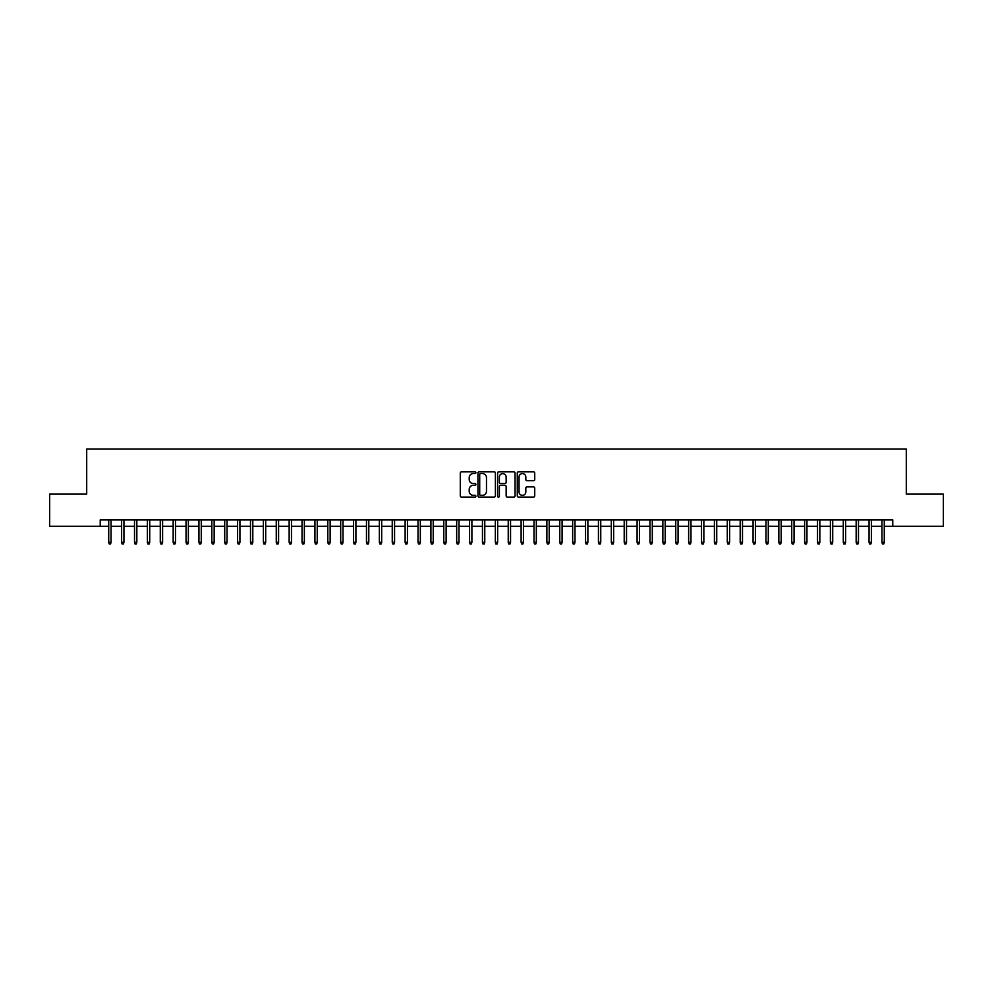 <?xml version="1.0" encoding="UTF-8"?>
<svg xmlns="http://www.w3.org/2000/svg" width="993" height="993" viewBox="0 0 993 993"><rect width="100%" height="100%" fill="white"/><g stroke="black" fill="none" stroke-linecap="round" stroke-linejoin="round"><path stroke-width="1.49" d="M475.883 472.693A0.881 0.881 0 0 0 475.002 471.799L461.559 471.799A1.266 1.266 0 0 0 460.293 473.065L460.293 495.83A1.266 1.266 0 0 0 461.559 497.096L475.002 497.096A0.881 0.881 0 0 0 475.883 496.215A0.881 0.881 0 0 0 475.002 495.333L473.251 495.333A4.046 4.046 0 0 1 469.205 491.287L469.205 489.388A4.046 4.046 0 0 1 473.251 485.341L475.002 485.341A0.881 0.881 0 0 0 475.883 484.447A0.881 0.881 0 0 0 475.002 483.566L473.251 483.566A4.046 4.046 0 0 1 469.205 479.52L469.205 477.621A4.046 4.046 0 0 1 473.251 473.574L475.002 473.574A0.881 0.881 0 0 0 475.883 472.693M533.464 480.724A1.266 1.266 0 0 0 534.731 479.458L534.731 473.065A1.266 1.266 0 0 0 533.464 471.799L518.545 471.799A1.266 1.266 0 0 0 517.279 473.065L517.279 495.83A1.266 1.266 0 0 0 518.545 497.096L533.464 497.096A1.266 1.266 0 0 0 534.731 495.83L534.731 488.122A1.266 1.266 0 0 0 533.464 486.855L527.084 486.855A1.266 1.266 0 0 0 525.818 488.122L525.818 491.945A3.389 3.389 0 0 1 522.43 495.333A3.389 3.389 0 0 1 519.054 491.945L519.054 476.95A3.389 3.389 0 0 1 522.43 473.574A3.389 3.389 0 0 1 525.818 476.95L525.818 479.458A1.266 1.266 0 0 0 527.084 480.724L533.464 480.724M100.231 526.327L49.65 526.327L49.65 494.117L86.701 494.117L86.701 449.01L906.299 449.01L906.299 494.117L943.35 494.117L943.35 526.327L892.769 526.327L892.769 519.885L100.231 519.885L100.231 526.327L108.733 526.327M495.395 473.065A1.266 1.266 0 0 0 494.129 471.799L479.197 471.799A1.266 1.266 0 0 0 477.943 473.065L477.943 495.83A1.266 1.266 0 0 0 479.197 497.096L494.129 497.096A1.266 1.266 0 0 0 495.395 495.83L495.395 473.065M498.871 471.799L513.803 471.799A1.266 1.266 0 0 1 515.057 473.065L515.057 495.83A1.266 1.266 0 0 1 513.803 497.096L507.411 497.096A1.266 1.266 0 0 1 506.145 495.83L506.145 486.607A1.266 1.266 0 0 0 504.878 485.341L500.646 485.341A1.266 1.266 0 0 0 499.38 486.607L499.38 496.215A0.881 0.881 0 0 1 498.498 497.096A0.881 0.881 0 0 1 497.605 496.215L497.605 473.065A1.266 1.266 0 0 1 498.871 471.799M111.055 526.327L121.618 526.327M123.939 526.327L134.514 526.327M136.835 526.327L147.398 526.327M149.72 526.327L160.283 526.327M162.604 526.327L173.167 526.327M175.488 526.327L186.051 526.327M188.372 526.327L198.948 526.327M201.269 526.327L211.832 526.327M214.153 526.327L224.716 526.327M227.037 526.327L237.6 526.327M239.921 526.327L250.497 526.327M252.805 526.327L263.381 526.327M265.702 526.327L276.265 526.327M278.586 526.327L289.149 526.327M291.47 526.327L302.033 526.327M304.354 526.327L314.93 526.327M317.239 526.327L327.814 526.327M330.135 526.327L340.698 526.327M343.019 526.327L353.582 526.327M355.904 526.327L366.467 526.327M368.788 526.327L379.363 526.327M381.684 526.327L392.247 526.327M394.569 526.327L405.132 526.327M407.453 526.327L418.016 526.327M420.337 526.327L430.912 526.327M433.221 526.327L443.797 526.327M446.118 526.327L456.681 526.327M459.002 526.327L469.565 526.327M471.886 526.327L482.449 526.327M484.77 526.327L495.346 526.327M497.654 526.327L508.23 526.327M510.551 526.327L521.114 526.327M523.435 526.327L533.998 526.327M536.319 526.327L546.882 526.327M549.203 526.327L559.779 526.327M562.088 526.327L572.663 526.327M574.984 526.327L585.547 526.327M587.868 526.327L598.431 526.327M600.753 526.327L611.316 526.327M613.637 526.327L624.212 526.327M626.533 526.327L637.096 526.327M639.418 526.327L649.981 526.327M652.302 526.327L662.865 526.327M665.186 526.327L675.761 526.327M678.07 526.327L688.645 526.327M690.967 526.327L701.53 526.327M703.851 526.327L714.414 526.327M716.735 526.327L727.298 526.327M729.619 526.327L740.195 526.327M742.503 526.327L753.079 526.327M755.4 526.327L765.963 526.327M768.284 526.327L778.847 526.327M781.168 526.327L791.731 526.327M794.052 526.327L804.628 526.327M806.949 526.327L817.512 526.327M819.833 526.327L830.396 526.327M832.717 526.327L843.28 526.327M845.602 526.327L856.165 526.327M858.486 526.327L869.061 526.327M871.382 526.327L881.945 526.327M884.266 526.327L892.769 526.327M480.6 473.574A0.881 0.881 0 0 0 479.706 474.455L479.706 494.44A0.881 0.881 0 0 0 480.6 495.333L482.424 495.333A4.046 4.046 0 0 0 486.471 491.287L486.471 477.621A4.046 4.046 0 0 0 482.424 473.574L480.6 473.574M506.145 477.025A3.389 3.389 0 0 0 502.756 473.636A3.389 3.389 0 0 0 499.38 477.025L499.38 482.3A1.266 1.266 0 0 0 500.646 483.566L504.878 483.566A1.266 1.266 0 0 0 506.145 482.3L506.145 477.025M108.733 542.315L109.255 543.99L110.546 543.99L111.055 542.315L108.733 542.315L108.733 519.885M111.055 542.315L111.055 519.885M121.618 542.315L122.139 543.99L123.43 543.99L123.939 542.315L121.618 542.315L121.618 519.885M123.939 542.315L123.939 519.885M134.514 542.315L135.023 543.99L136.314 543.99L136.835 542.315L134.514 542.315L134.514 519.885M136.835 542.315L136.835 519.885M147.398 542.315L147.907 543.99L149.198 543.99L149.72 542.315L147.398 542.315L147.398 519.885M149.72 542.315L149.72 519.885M160.283 542.315L160.804 543.99L162.082 543.99L162.604 542.315L160.283 542.315L160.283 519.885M162.604 542.315L162.604 519.885M173.167 542.315L173.688 543.99L174.979 543.99L175.488 542.315L173.167 542.315L173.167 519.885M175.488 542.315L175.488 519.885M186.051 542.315L186.572 543.99L187.863 543.99L188.372 542.315L186.051 542.315L186.051 519.885M188.372 542.315L188.372 519.885M198.948 542.315L199.456 543.99L200.747 543.99L201.269 542.315L198.948 542.315L198.948 519.885M201.269 542.315L201.269 519.885M211.832 542.315L212.341 543.99L213.632 543.99L214.153 542.315L211.832 542.315L211.832 519.885M214.153 542.315L214.153 519.885M224.716 542.315L225.237 543.99L226.516 543.99L227.037 542.315L224.716 542.315L224.716 519.885M227.037 542.315L227.037 519.885M237.6 542.315L238.121 543.99L239.412 543.99L239.921 542.315L237.6 542.315L237.6 519.885M239.921 542.315L239.921 519.885M250.497 542.315L251.006 543.99L252.296 543.99L252.805 542.315L250.497 542.315L250.497 519.885M252.805 542.315L252.805 519.885M263.381 542.315L263.89 543.99L265.181 543.99L265.702 542.315L263.381 542.315L263.381 519.885M265.702 542.315L265.702 519.885M276.265 542.315L276.774 543.99L278.065 543.99L278.586 542.315L276.265 542.315L276.265 519.885M278.586 542.315L278.586 519.885M289.149 542.315L289.671 543.99L290.961 543.99L291.47 542.315L289.149 542.315L289.149 519.885M291.47 542.315L291.47 519.885M302.033 542.315L302.555 543.99L303.846 543.99L304.354 542.315L302.033 542.315L302.033 519.885M304.354 542.315L304.354 519.885M314.93 542.315L315.439 543.99L316.73 543.99L317.239 542.315L314.93 542.315L314.93 519.885M317.239 542.315L317.239 519.885M327.814 542.315L328.323 543.99L329.614 543.99L330.135 542.315L327.814 542.315L327.814 519.885M330.135 542.315L330.135 519.885M340.698 542.315L341.22 543.99L342.498 543.99L343.019 542.315L340.698 542.315L340.698 519.885M343.019 542.315L343.019 519.885M353.582 542.315L354.104 543.99L355.395 543.99L355.904 542.315L353.582 542.315L353.582 519.885M355.904 542.315L355.904 519.885M366.467 542.315L366.988 543.99L368.279 543.99L368.788 542.315L366.467 542.315L366.467 519.885M368.788 542.315L368.788 519.885M379.363 542.315L379.872 543.99L381.163 543.99L381.684 542.315L379.363 542.315L379.363 519.885M381.684 542.315L381.684 519.885M392.247 542.315L392.756 543.99L394.047 543.99L394.569 542.315L392.247 542.315L392.247 519.885M394.569 542.315L394.569 519.885M405.132 542.315L405.653 543.99L406.931 543.99L407.453 542.315L405.132 542.315L405.132 519.885M407.453 542.315L407.453 519.885M418.016 542.315L418.537 543.99L419.828 543.99L420.337 542.315L418.016 542.315L418.016 519.885M420.337 542.315L420.337 519.885M430.912 542.315L431.421 543.99L432.712 543.99L433.221 542.315L430.912 542.315L430.912 519.885M433.221 542.315L433.221 519.885M443.797 542.315L444.305 543.99L445.596 543.99L446.118 542.315L443.797 542.315L443.797 519.885M446.118 542.315L446.118 519.885M456.681 542.315L457.19 543.99L458.481 543.99L459.002 542.315L456.681 542.315L456.681 519.885M459.002 542.315L459.002 519.885M469.565 542.315L470.086 543.99L471.365 543.99L471.886 542.315L469.565 542.315L469.565 519.885M471.886 542.315L471.886 519.885M482.449 542.315L482.97 543.99L484.261 543.99L484.77 542.315L482.449 542.315L482.449 519.885M484.77 542.315L484.77 519.885M495.346 542.315L495.855 543.99L497.145 543.99L497.654 542.315L495.346 542.315L495.346 519.885M497.654 542.315L497.654 519.885M508.23 542.315L508.739 543.99L510.03 543.99L510.551 542.315L508.23 542.315L508.23 519.885M510.551 542.315L510.551 519.885M521.114 542.315L521.635 543.99L522.914 543.99L523.435 542.315L521.114 542.315L521.114 519.885M523.435 542.315L523.435 519.885M533.998 542.315L534.519 543.99L535.81 543.99L536.319 542.315L533.998 542.315L533.998 519.885M536.319 542.315L536.319 519.885M546.882 542.315L547.404 543.99L548.695 543.99L549.203 542.315L546.882 542.315L546.882 519.885M549.203 542.315L549.203 519.885M559.779 542.315L560.288 543.99L561.579 543.99L562.088 542.315L559.779 542.315L559.779 519.885M562.088 542.315L562.088 519.885M572.663 542.315L573.172 543.99L574.463 543.99L574.984 542.315L572.663 542.315L572.663 519.885M574.984 542.315L574.984 519.885M585.547 542.315L586.069 543.99L587.347 543.99L587.868 542.315L585.547 542.315L585.547 519.885M587.868 542.315L587.868 519.885M598.431 542.315L598.953 543.99L600.244 543.99L600.753 542.315L598.431 542.315L598.431 519.885M600.753 542.315L600.753 519.885M611.316 542.315L611.837 543.99L613.128 543.99L613.637 542.315L611.316 542.315L611.316 519.885M613.637 542.315L613.637 519.885M624.212 542.315L624.721 543.99L626.012 543.99L626.533 542.315L624.212 542.315L624.212 519.885M626.533 542.315L626.533 519.885M637.096 542.315L637.605 543.99L638.896 543.99L639.418 542.315L637.096 542.315L637.096 519.885M639.418 542.315L639.418 519.885M649.981 542.315L650.502 543.99L651.78 543.99L652.302 542.315L649.981 542.315L649.981 519.885M652.302 542.315L652.302 519.885M662.865 542.315L663.386 543.99L664.677 543.99L665.186 542.315L662.865 542.315L662.865 519.885M665.186 542.315L665.186 519.885M675.761 542.315L676.27 543.99L677.561 543.99L678.07 542.315L675.761 542.315L675.761 519.885M678.07 542.315L678.07 519.885M688.645 542.315L689.154 543.99L690.445 543.99L690.967 542.315L688.645 542.315L688.645 519.885M690.967 542.315L690.967 519.885M701.53 542.315L702.039 543.99L703.329 543.99L703.851 542.315L701.53 542.315L701.53 519.885M703.851 542.315L703.851 519.885M714.414 542.315L714.935 543.99L716.226 543.99L716.735 542.315L714.414 542.315L714.414 519.885M716.735 542.315L716.735 519.885M727.298 542.315L727.819 543.99L729.11 543.99L729.619 542.315L727.298 542.315L727.298 519.885M729.619 542.315L729.619 519.885M740.195 542.315L740.704 543.99L741.994 543.99L742.503 542.315L740.195 542.315L740.195 519.885M742.503 542.315L742.503 519.885M753.079 542.315L753.588 543.99L754.879 543.99L755.4 542.315L753.079 542.315L753.079 519.885M755.4 542.315L755.4 519.885M765.963 542.315L766.484 543.99L767.763 543.99L768.284 542.315L765.963 542.315L765.963 519.885M768.284 542.315L768.284 519.885M778.847 542.315L779.368 543.99L780.659 543.99L781.168 542.315L778.847 542.315L778.847 519.885M781.168 542.315L781.168 519.885M791.731 542.315L792.253 543.99L793.544 543.99L794.052 542.315L791.731 542.315L791.731 519.885M794.052 542.315L794.052 519.885M804.628 542.315L805.137 543.99L806.428 543.99L806.949 542.315L804.628 542.315L804.628 519.885M806.949 542.315L806.949 519.885M817.512 542.315L818.021 543.99L819.312 543.99L819.833 542.315L817.512 542.315L817.512 519.885M819.833 542.315L819.833 519.885M830.396 542.315L830.918 543.99L832.196 543.99L832.717 542.315L830.396 542.315L830.396 519.885M832.717 542.315L832.717 519.885M843.28 542.315L843.802 543.99L845.093 543.99L845.602 542.315L843.28 542.315L843.28 519.885M845.602 542.315L845.602 519.885M856.165 542.315L856.686 543.99L857.977 543.99L858.486 542.315L856.165 542.315L856.165 519.885M858.486 542.315L858.486 519.885M869.061 542.315L869.57 543.99L870.861 543.99L871.382 542.315L869.061 542.315L869.061 519.885M871.382 542.315L871.382 519.885M881.945 542.315L882.454 543.99L883.745 543.99L884.266 542.315L881.945 542.315L881.945 519.885M884.266 542.315L884.266 519.885"/></g></svg>
